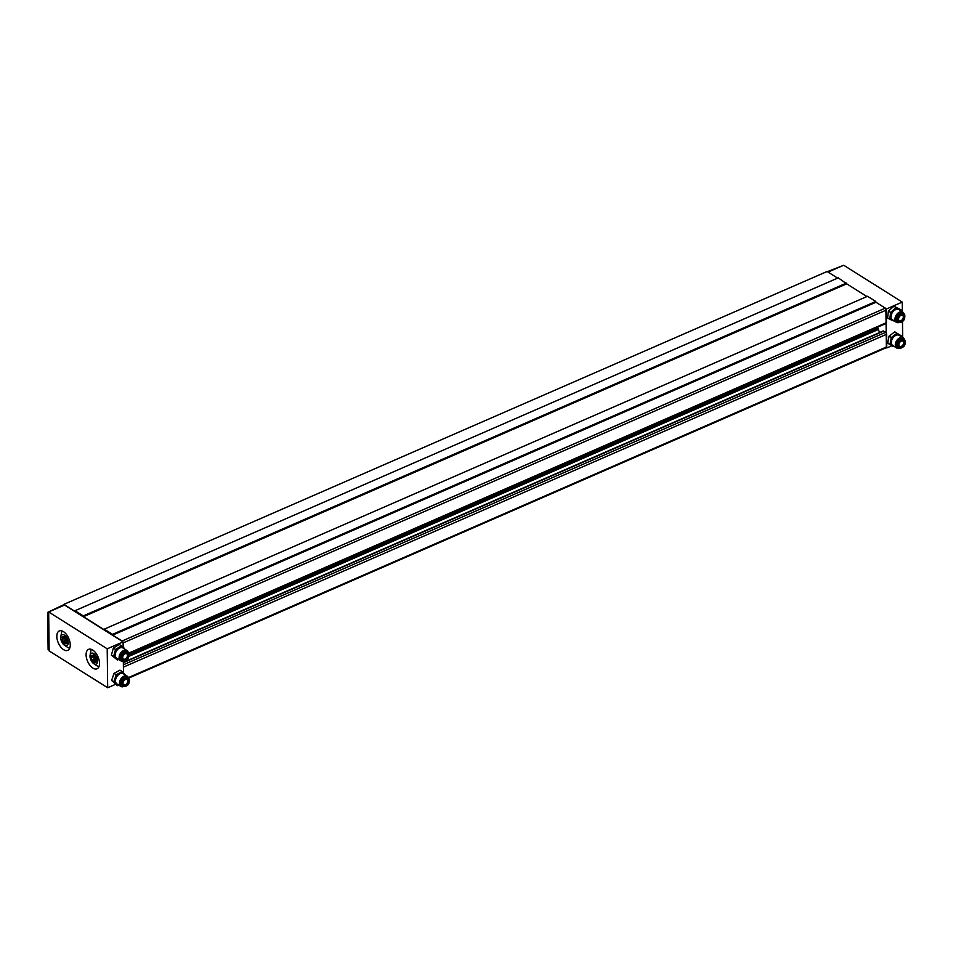 <?xml version="1.0" encoding="UTF-8"?>
<svg xmlns="http://www.w3.org/2000/svg" width="953" height="953" viewBox="0 0 953 953"><rect width="100%" height="100%" fill="white"/><g stroke="black" fill="none" stroke-linecap="round" stroke-linejoin="round"><path stroke-width="1.43" d="M75.394 611.874A1.537 0.822 -113.6 0 0 74.834 611.278L63.863 604.369L63.875 605.346M122.639 641.595A1.537 0.822 -113.6 0 0 122.079 641L112.728 635.115A1.537 0.822 -113.6 0 0 112.168 635.008L112.383 634.912M104.675 630.29A1.537 0.822 -113.6 0 0 104.103 629.695L83.447 616.698A1.537 0.822 -113.6 0 0 82.887 616.579L83.114 616.484M837.639 278.121L827.109 271.498L63.863 604.369M866.908 296.538L846.705 283.827A1.537 0.822 -113.6 0 0 846.502 283.732M129.048 653.627L886.111 323.46A1.537 0.822 -113.6 0 0 886.469 322.662L886.314 310.07A1.537 0.822 -113.6 0 0 885.325 308.141L875.974 302.256A1.537 0.822 -113.6 0 0 875.771 302.149M879.595 332.526L877.439 327.236M128.762 678.083L886.409 347.654A1.537 0.822 -113.6 0 0 886.766 346.856L886.612 334.265A1.537 0.822 -113.6 0 0 885.623 332.335L883.669 331.108A1.537 0.822 -113.6 0 0 883.074 331.013L123.342 662.347M63.648 649.696A10.602 5.682 -113.6 0 0 67.77 650.375A10.602 5.682 -113.6 0 0 69.843 641.691A10.602 5.682 -113.6 0 0 63.422 631.613A10.602 5.682 -113.6 0 0 59.3 630.946A10.602 5.682 -113.6 0 0 57.228 639.63A10.602 5.682 -113.6 0 0 63.648 649.696M92.906 668.113A10.602 5.682 -113.6 0 0 97.039 668.792A10.602 5.682 -113.6 0 0 99.1 660.107A10.602 5.682 -113.6 0 0 92.691 650.029A10.602 5.682 -113.6 0 0 88.558 649.362A10.602 5.682 -113.6 0 0 86.497 658.035A10.602 5.682 -113.6 0 0 92.906 668.113M107.677 687.756L107.201 648.814L48.663 611.969L49.139 650.911L107.677 687.756L115.361 684.409M123.473 672.83L123.33 661.275M123.151 647.23L123.092 641.881L64.554 605.048L48.663 611.969M107.201 648.814L123.092 641.881M885.897 308.736L886.373 347.678M828.026 272.082L843.703 265.244L902.241 302.089L886.35 309.01M891.877 345.748L886.814 347.952M902.241 302.089L902.36 311.822M902.479 321.649L902.67 337.553M60.813 636.842A5.932 3.181 66.4 0 1 64.84 635.46A5.932 3.181 66.4 0 1 68.259 642.608A5.932 3.181 66.4 0 1 64.482 645.252A5.932 3.181 66.4 0 1 60.73 637.879A5.932 3.181 66.4 0 1 60.813 636.842L61.445 633.102A10.042 5.384 66.4 0 1 62.183 630.993M69.7 648.231A10.042 5.384 66.4 0 1 67.651 647.337L64.482 645.252M67.675 642.787L65.245 640.273L62.672 641.393A1.608 0.858 66.4 0 1 63.47 642.024A1.608 0.858 66.4 0 1 63.97 643.204L65.102 643.918A1.608 0.858 66.4 0 1 65.447 643.382A1.608 0.858 66.4 0 1 65.578 643.346L66.924 642.763A1.608 0.858 66.4 0 1 66.591 641.56L66.591 641.56A1.608 0.858 66.4 0 1 66.901 640.761L66.317 639.082A1.608 0.858 66.4 0 1 65.519 638.45A1.608 0.858 66.4 0 1 65.018 637.283L63.887 636.568A1.608 0.858 66.4 0 1 63.541 637.104A1.608 0.858 66.4 0 1 63.41 637.128A1.608 0.858 66.4 0 1 62.612 636.759L62.064 637.724A1.608 0.858 66.4 0 1 62.398 638.915A1.608 0.858 66.4 0 1 62.088 639.713L65.114 637.736L64.637 636.604L65.114 637.736L62.398 638.915M66.924 642.763L66.376 643.728L67.115 643.406M65.578 643.346A1.608 0.858 66.4 0 1 66.376 643.728M62.672 641.393L62.088 639.713M65.245 640.273L64.661 638.593M90.07 655.259A5.932 3.181 66.4 0 1 94.097 653.877A5.932 3.181 66.4 0 1 97.516 661.025A5.932 3.181 66.4 0 1 93.739 663.669A5.932 3.181 66.4 0 1 89.999 656.295A5.932 3.181 66.4 0 1 90.07 655.259L90.702 651.518A10.042 5.384 66.4 0 1 91.44 649.41M98.957 666.647A10.042 5.384 66.4 0 1 96.908 665.754L93.739 663.669M96.932 661.203L94.502 658.69L91.929 659.81A1.608 0.858 66.4 0 1 92.739 660.441A1.608 0.858 66.4 0 1 93.227 661.62L94.359 662.335A1.608 0.858 66.4 0 1 94.716 661.799A1.608 0.858 66.4 0 1 94.835 661.763L96.182 661.179A1.608 0.858 66.4 0 1 95.848 659.976L95.848 659.976A1.608 0.858 66.4 0 1 96.158 659.178L95.574 657.499A1.608 0.858 66.4 0 1 94.776 656.867A1.608 0.858 66.4 0 1 94.276 655.7L93.144 654.985A1.608 0.858 66.4 0 1 92.798 655.509A1.608 0.858 66.4 0 1 92.679 655.545A1.608 0.858 66.4 0 1 91.881 655.176L91.321 656.14A1.608 0.858 66.4 0 1 91.655 657.332A1.608 0.858 66.4 0 1 91.345 658.13L94.371 656.152L93.894 655.009L94.371 656.152L91.655 657.332M96.182 661.179L95.634 662.144L96.372 661.823M94.835 661.763A1.608 0.858 66.4 0 1 95.634 662.144M91.929 659.81L91.345 658.13M94.502 658.69L93.93 657.01M124.676 679.918A3.085 2.049 -57.8 0 1 127.023 679.537A3.085 2.049 -57.8 0 1 127.75 680.847A3.085 2.049 -57.8 0 1 126.439 684.063A3.085 2.049 -57.8 0 1 123.747 684.754A3.085 2.049 -57.8 0 1 123.008 683.432A3.085 2.049 -57.8 0 1 123.068 682.467M128.298 680.847A3.478 2.299 -57.8 0 1 125.927 685.136A3.478 2.299 -57.8 0 1 122.961 683.754A3.478 2.299 -57.8 0 1 123.044 682.562A3.478 2.299 -57.8 0 1 124.76 679.846A3.478 2.299 -57.8 0 1 128.298 680.847M122.055 686.422A5.408 3.586 -57.8 0 1 121.841 686.303A5.408 3.586 -57.8 0 1 120.566 683.992A5.408 3.586 -57.8 0 1 122.866 678.357A5.408 3.586 -57.8 0 1 127.607 677.142A5.408 3.586 -57.8 0 1 127.809 677.285M120.65 684.516A4.872 3.228 -57.8 0 1 120.316 683.349A4.872 3.228 -57.8 0 1 125.486 676.844M122.734 686.803A6.004 3.991 -57.8 0 1 120.864 686.398A6.004 3.991 -57.8 0 1 119.435 683.825A6.004 3.991 -57.8 0 1 121.996 677.571A6.004 3.991 -57.8 0 1 127.261 676.225A6.004 3.991 -57.8 0 1 128.441 677.738M120.864 686.398L116.933 683.92A6.004 3.991 -57.8 0 1 115.516 681.359A6.004 3.991 -57.8 0 1 118.065 675.093A6.004 3.991 -57.8 0 1 123.342 673.747L127.261 676.225M124.974 674.784A6.683 4.431 122.2 0 0 124.295 673.688A6.683 4.431 122.2 0 0 119.566 673.39A6.683 4.431 122.2 0 0 115.396 678.536A6.683 4.431 122.2 0 0 115.968 683.98A6.683 4.431 122.2 0 0 118.565 684.957M117.362 685.66L111.62 680.442L114.015 673.378L119.947 670.15L122.151 671.531L116.218 674.76L113.824 681.824L117.362 685.66L118.863 685.136M125.689 675.367L122.151 671.531M113.824 681.824L111.62 680.442M116.218 674.76L114.015 673.378M124.367 654.187A3.085 2.049 -57.8 0 1 126.713 653.806A3.085 2.049 -57.8 0 1 127.416 654.937A3.085 2.049 -57.8 0 1 126.213 658.249A3.085 2.049 -57.8 0 1 123.425 659.023A3.085 2.049 -57.8 0 1 122.723 657.892A3.085 2.049 -57.8 0 1 122.758 656.736M127.964 654.902A3.478 2.299 -57.8 0 1 125.82 659.285A3.478 2.299 -57.8 0 1 122.675 658.237A3.478 2.299 -57.8 0 1 122.734 656.843A3.478 2.299 -57.8 0 1 124.438 654.115A3.478 2.299 -57.8 0 1 127.964 654.902M121.746 660.691A5.408 3.586 -57.8 0 1 121.531 660.572A5.408 3.586 -57.8 0 1 120.292 658.583A5.408 3.586 -57.8 0 1 122.401 652.769A5.408 3.586 -57.8 0 1 127.285 651.423A5.408 3.586 -57.8 0 1 127.488 651.554M120.34 658.785A4.872 3.228 -57.8 0 1 120.042 657.915A4.872 3.228 -57.8 0 1 121.365 653.353A4.872 3.228 -57.8 0 1 125.165 651.113M122.425 661.072A6.004 3.991 -57.8 0 1 120.543 660.667A6.004 3.991 -57.8 0 1 119.173 658.463A6.004 3.991 -57.8 0 1 121.519 651.995A6.004 3.991 -57.8 0 1 126.952 650.494A6.004 3.991 -57.8 0 1 128.131 652.007M120.543 660.667L116.623 658.189A6.004 3.991 -57.8 0 1 115.253 655.986A6.004 3.991 -57.8 0 1 117.6 649.517A6.004 3.991 -57.8 0 1 123.02 648.028L126.952 650.494M124.652 649.053A6.683 4.431 122.2 0 0 123.735 647.73A6.683 4.431 122.2 0 0 118.863 647.885A6.683 4.431 122.2 0 0 114.944 653.27A6.683 4.431 122.2 0 0 115.897 658.487A6.683 4.431 122.2 0 0 118.255 659.226M117.469 659.941L111.37 655.176L113.347 648.111L119.208 644.419L121.412 645.8L115.551 649.493L113.574 656.569L117.469 659.941L118.625 659.464M125.284 649.446L121.412 645.8M113.574 656.569L111.37 655.176M115.551 649.493L113.347 648.111M900.24 315.8A3.085 2.049 -57.8 0 1 902.586 315.419A3.085 2.049 -57.8 0 1 903.146 316.098A3.085 2.049 -57.8 0 1 902.288 319.648A3.085 2.049 -57.8 0 1 899.298 320.637A3.085 2.049 -57.8 0 1 898.739 319.97A3.085 2.049 -57.8 0 1 898.631 318.362M903.682 316.015A3.478 2.299 -57.8 0 1 902.217 320.518A3.478 2.299 -57.8 0 1 898.703 320.363A3.478 2.299 -57.8 0 1 898.608 318.457A3.478 2.299 -57.8 0 1 900.311 315.741A3.478 2.299 -57.8 0 1 903.682 316.015M897.619 322.317A5.408 3.586 -57.8 0 1 897.404 322.197A5.408 3.586 -57.8 0 1 896.416 321.006A5.408 3.586 -57.8 0 1 897.917 314.788A5.408 3.586 -57.8 0 1 903.158 313.037A5.408 3.586 -57.8 0 1 903.361 313.18M896.213 320.411A4.872 3.228 -57.8 0 1 896.142 320.256A4.872 3.228 -57.8 0 1 896.952 315.383A4.872 3.228 -57.8 0 1 901.038 312.739M898.298 322.698A6.004 3.991 -57.8 0 1 896.416 322.293A6.004 3.991 -57.8 0 1 895.32 320.97A6.004 3.991 -57.8 0 1 896.987 314.061A6.004 3.991 -57.8 0 1 902.825 312.119A6.004 3.991 -57.8 0 1 903.92 313.43A6.004 3.991 -57.8 0 1 904.004 313.632M896.416 322.293L892.496 319.815A6.004 3.991 -57.8 0 1 891.389 318.505A6.004 3.991 -57.8 0 1 893.068 311.583A6.004 3.991 -57.8 0 1 898.893 309.642L902.825 312.119M900.525 310.678A6.683 4.431 122.2 0 0 898.858 308.867A6.683 4.431 122.2 0 0 893.735 310.261A6.683 4.431 122.2 0 0 890.578 316.122A6.683 4.431 122.2 0 0 892.532 320.589A6.683 4.431 122.2 0 0 894.128 320.839M889.792 319.326L887.588 317.945L888.387 311.059L893.914 306.223L900.835 309.654L896.118 307.605L890.59 312.441L889.792 319.326L894.76 321.244M900.907 310.904L900.835 309.654M890.59 312.441L888.387 311.059M896.118 307.605L893.914 306.223M900.549 341.531A3.085 2.049 -57.8 0 1 902.896 341.15A3.085 2.049 -57.8 0 1 903.539 342.032A3.085 2.049 -57.8 0 1 902.515 345.486A3.085 2.049 -57.8 0 1 899.62 346.368A3.085 2.049 -57.8 0 1 898.977 345.498A3.085 2.049 -57.8 0 1 898.941 344.093M904.075 341.972A3.478 2.299 -57.8 0 1 902.288 346.439A3.478 2.299 -57.8 0 1 898.929 345.868A3.478 2.299 -57.8 0 1 898.917 344.188A3.478 2.299 -57.8 0 1 900.633 341.472A3.478 2.299 -57.8 0 1 904.075 341.972M897.929 348.048A5.408 3.586 -57.8 0 1 897.714 347.928A5.408 3.586 -57.8 0 1 896.594 346.392A5.408 3.586 -57.8 0 1 898.393 340.328A5.408 3.586 -57.8 0 1 903.48 338.768A5.408 3.586 -57.8 0 1 903.682 338.911M896.523 346.142A4.872 3.228 -57.8 0 1 896.332 345.665A4.872 3.228 -57.8 0 1 897.392 340.924A4.872 3.228 -57.8 0 1 901.359 338.47M898.608 348.429A6.004 3.991 -57.8 0 1 896.737 348.012A6.004 3.991 -57.8 0 1 895.486 346.308A6.004 3.991 -57.8 0 1 897.488 339.578A6.004 3.991 -57.8 0 1 903.134 337.839A6.004 3.991 -57.8 0 1 904.314 339.363M896.737 348.012L892.806 345.546A6.004 3.991 -57.8 0 1 891.555 343.842A6.004 3.991 -57.8 0 1 893.557 337.112A6.004 3.991 -57.8 0 1 899.215 335.373L903.134 337.839M900.847 336.397A6.683 4.431 122.2 0 0 899.537 334.789A6.683 4.431 122.2 0 0 894.498 335.623A6.683 4.431 122.2 0 0 890.972 341.293A6.683 4.431 122.2 0 0 892.485 346.13A6.683 4.431 122.2 0 0 894.438 346.57M889.923 344.557L887.72 343.163L889.066 336.159L894.772 331.823L901.335 335.885L896.976 333.216L891.269 337.553L889.923 344.557L894.95 346.892M901.335 336.707L901.335 335.885M891.269 337.553L889.066 336.159M896.976 333.216L894.772 331.823M111.215 634.412L112.549 635.008L875.795 302.137L875.795 301.47L867.528 296.276L104.27 629.147L105.628 630.886M875.795 301.47L112.537 634.341L104.27 629.147M112.549 635.008L112.537 634.341M106.117 631.208L110.715 634.079M81.934 615.983L83.268 616.591L846.526 283.72L838.259 277.847L75.001 610.718L76.359 612.469M846.514 283.053L83.268 615.912L75.001 610.718M83.268 616.591L83.268 615.912M76.848 612.779L81.446 615.674M63.863 604.631L47.65 612.374L48.103 649.529L49.127 650.172M47.65 612.374L48.674 613.017M842.726 265.661L827.359 271.653M128.858 653.067L886.469 322.662M123.104 642.918L886.314 310.07M122.079 641L885.325 308.141M112.728 635.115L875.974 302.256M83.447 616.698L846.705 283.827M128.393 677.607L886.766 346.856M123.402 667.124L886.612 334.265M123.366 664.765L885.623 332.335M123.342 662.704L883.669 331.108M128.965 656.343L878.094 329.631M129.143 655.438L877.904 328.88M129.179 654.64L877.892 328.106M129.167 654.366L877.808 327.868M129.131 654.044L877.63 327.618M63.41 637.128L62.064 637.724M63.97 643.204L66.543 642.084M63.648 637.033L64.709 636.568M63.47 642.024L66.186 640.845M92.667 655.545L91.321 656.14M93.227 661.62L95.8 660.5M92.739 660.441L95.455 659.262M122.067 684.23A4.622 3.073 -57.8 0 1 125.236 678.524A4.622 3.073 -57.8 0 1 129.191 680.359A4.622 3.073 -57.8 0 1 126.022 686.077A4.622 3.073 -57.8 0 1 122.067 684.23M127.607 677.142L129.477 679.965C129.358 684.73 126.952 686.934 122.258 686.565A5.408 3.586 -57.8 0 1 120.971 684.254A5.408 3.586 -57.8 0 1 123.271 678.619A5.408 3.586 -57.8 0 1 128.012 677.404A5.408 3.586 -57.8 0 1 129.298 679.727M121.793 658.785A4.622 3.073 -57.8 0 1 124.652 652.948A4.622 3.073 -57.8 0 1 128.834 654.354A4.622 3.073 -57.8 0 1 125.975 660.191A4.622 3.073 -57.8 0 1 121.793 658.785M127.285 651.423L129.108 653.901C129 658.976 126.606 661.287 121.936 660.834A5.408 3.586 -57.8 0 1 120.709 658.845A5.408 3.586 -57.8 0 1 122.818 653.031A5.408 3.586 -57.8 0 1 127.702 651.673A5.408 3.586 -57.8 0 1 128.941 653.663M897.881 321.09A4.622 3.073 -57.8 0 1 899.835 315.098A4.622 3.073 -57.8 0 1 904.504 315.288A4.622 3.073 -57.8 0 1 902.551 321.28A4.622 3.073 -57.8 0 1 897.881 321.09M903.158 313.037L904.731 314.657C905.302 320.065 903.003 322.662 897.809 322.459A5.408 3.586 -57.8 0 1 896.821 321.268A5.408 3.586 -57.8 0 1 898.334 315.05A5.408 3.586 -57.8 0 1 903.575 313.299A5.408 3.586 -57.8 0 1 904.564 314.49M898.083 346.523A4.622 3.073 -57.8 0 1 900.466 340.566A4.622 3.073 -57.8 0 1 904.933 341.317A4.622 3.073 -57.8 0 1 902.551 347.273A4.622 3.073 -57.8 0 1 898.083 346.523M903.48 338.768L905.183 340.769C905.755 345.76 903.408 348.238 898.131 348.179A5.408 3.586 -57.8 0 1 897.011 346.642A5.408 3.586 -57.8 0 1 898.81 340.59A5.408 3.586 -57.8 0 1 903.897 339.03A5.408 3.586 -57.8 0 1 905.016 340.566M63.541 637.104L64.721 636.58M65.447 643.382L66.913 642.739M94.716 661.799L96.17 661.156"/></g></svg>
